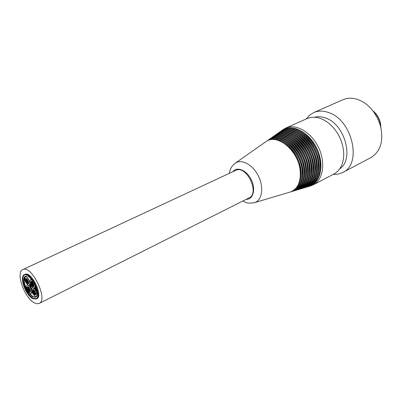 <?xml version="1.0" encoding="UTF-8"?>
<svg xmlns="http://www.w3.org/2000/svg" width="402" height="402" viewBox="0 0 402 402"><rect width="100%" height="100%" fill="white"/><g stroke="black" fill="none" stroke-linecap="round" stroke-linejoin="round"><path stroke-width="0.6" d="M30.205 284.747L31.22 288.676L29.964 286.345L30.205 284.747M30.145 284.722L30.738 284.983M31.024 285.515L31.306 288.586M36.064 290.631L35.828 289.958L36.064 290.631M35.778 289.254L35.542 288.576L35.778 289.254M35.471 289.39L35.235 288.711L35.471 289.39M36.929 290.757L36.818 290.209M35.17 289.837L34.929 289.164L35.17 289.837M35.512 290.561L35.276 289.887L35.512 290.561M35.858 290.385L36.069 291.133L35.667 290.415M36.411 291.365L36.175 290.686L36.411 291.365M36.331 289.324L36.09 288.646L36.331 289.324M35.12 288.661L34.884 287.983L35.12 288.661M35.426 288.52L35.19 287.842L35.426 288.52M35.351 287.897L35.728 288.043M36.783 290.058L36.647 289.48M35.873 288.762L35.637 288.088L35.873 288.762M35.793 288.144L36.235 288.576M36.723 291.229L36.487 290.551L36.723 291.229M35.024 289.144L34.788 288.465L35.024 289.144M35.919 289.942L35.683 289.264L35.919 289.942M36.23 289.807L35.994 289.128L36.23 289.807M36.371 290.495L36.135 289.822L36.371 290.495M35.612 290.078L35.376 289.405L35.612 290.078M28.045 282.325L28.11 281.958L28.632 283.043L28.045 282.325M28.567 281.882L28.713 282.882M26.703 281.234L26.678 280.777L26.969 280.812L27.301 281.767L26.703 281.234L26.723 281.691L27.321 282.224L27.301 281.767L27.587 281.802L27.256 280.847L26.658 280.315L26.678 280.777L26.391 280.742L26.703 281.234M27.306 280.802L27.854 281.38L27.587 281.802L27.869 282.802L27.321 282.224L27.055 282.646L26.13 281.164L26.391 280.742L26.11 279.737L26.658 280.315L26.924 279.892L27.371 280.792M28.708 283.008L28.572 283.636M27.919 282.757L28.492 283.797L27.919 282.757M28.06 280.913L28.487 281.802M27.854 281.38L27.879 280.877L28.401 281.963L27.854 281.38M26.095 279.671L26.381 279.611L26.11 279.737M26.663 279.521L25.894 278.887L25.964 278.526L26.708 279.802M26.06 279.787L25.492 278.747L26.06 279.787M26.1 281.666L25.582 280.586L26.185 281.506M27.055 282.646L27.341 283.646L27.055 282.646M26.818 278.928L27.507 279.671M26.924 279.892L26.643 278.887L26.924 279.892M25.286 279.867L25.356 279.501L25.874 280.586L25.286 279.867M27.426 283.294L27.497 282.933L28.014 284.013L27.426 283.294M28.351 283.782L28.1 283.857M26.055 282.068L26.12 281.707L26.638 282.787L26.055 282.068M26.14 278.561L26.718 278.852M27.276 280.114L27.341 279.752L27.864 280.837L27.276 280.114M27.522 279.787L27.949 280.676M32.145 285.41L32.522 286.48L32.145 285.41M32.054 283.526L31.527 282.435L32.14 283.294L32.647 283.36L33.225 285.023L32.718 284.958L32.823 285.747L32.21 284.892L31.703 284.822L31.668 284.028L32.21 284.892L32.366 284.646L32.718 284.958L32.683 284.159L32.331 283.847L32.436 284.636L32.019 284.335L31.914 283.546L32.331 283.847L32.105 283.48M31.632 283.229L31.668 284.028L31.13 283.164L31.632 283.229M31.462 284.556L31.813 285.611L31.286 284.526M33.15 285.254L33.14 285.561M33.542 286.621L33.291 286.696M32.753 285.757L33.205 286.852L32.753 285.757M32.718 282.601L33.15 283.5M32.647 283.36L32.542 282.566L33.07 283.661L32.647 283.36M31.321 281.36L31.909 281.661M31.597 282.43L31.145 281.325L31.597 282.43M31.266 282.601L31.361 282.857M31.13 283.164L30.517 282.31L31.13 283.164M33.773 284.711L33.924 285.721M33.225 285.023L33.838 285.882L33.225 285.023M31.984 281.717L32.356 282.792L31.984 281.717M32.009 281.732L32.245 281.591L32.703 282.49M30.899 283.415L31.271 284.485L30.899 283.415M30.813 281.571L31.19 282.641L30.813 281.571M33.235 283.722L33.612 284.792L33.235 283.722M33.26 283.732L33.497 283.591L33.693 284.631M33.316 285.566L33.693 286.636L33.316 285.566M33.914 285.847L33.773 286.475M32.838 291.264L32.773 291.626L32.245 290.54L32.838 291.264M34.19 292.375L34.165 292.872L33.607 292.289L33.637 291.787L34.19 292.375L34.175 291.917L33.567 291.375L33.587 291.832L33.296 291.792L33.627 292.741L34.23 293.284L34.21 292.827L34.502 292.872L34.19 292.375M34.22 291.872L34.778 292.46L34.748 292.957L34.502 292.872L34.788 293.867L34.23 293.284L34.205 293.782L33.959 293.696L33.024 292.204L33.296 291.792L33.014 290.792L33.567 291.375L33.597 290.877L33.843 290.963L34.281 291.862M33.577 290.581L32.874 289.581L33.622 290.862M32.964 290.837L32.391 289.797L32.964 290.837M32.999 292.701L32.472 291.621L33.08 292.54M35.637 294.088L35.497 294.706M34.833 293.827L35.411 294.867L34.833 293.827M34.984 291.993L35.416 292.882M34.778 292.46L34.803 291.958L35.336 293.043L34.778 292.46M33.733 289.993L34.431 290.752M33.843 290.963L33.557 289.963L33.843 290.963M33.959 293.696L34.245 294.691L33.959 293.696M35.627 293.767L35.562 294.123L35.029 293.038L35.627 293.767M35.497 292.963L35.889 293.636L35.642 293.962M33.049 289.616L33.637 289.922M34.863 291.556L34.793 291.917L34.265 290.832L34.863 291.556M34.441 290.862L35.125 291.43L34.879 291.757M34.994 294.716L34.929 295.073L34.401 293.993L34.994 294.716M33.602 293.47L33.537 293.822L33.009 292.741L33.602 293.47M28.105 285.189C25.014 282.169 24.06 279.42 25.246 276.948C27.406 275.661 31.632 284.46 29.276 285.34L28.105 285.189M34.788 284.495C35.356 286.45 35.255 287.681 34.487 288.184L33.286 288.033C30.165 284.998 29.205 282.229 30.406 279.742L32.271 280.375M35.517 290.561C37.019 293.465 37.255 295.405 36.22 296.395L35.004 296.234C31.904 293.209 30.944 290.465 32.12 288.003C33.004 287.711 34.039 288.415 35.235 290.113M28.748 288.164L28.376 287.103L28.748 288.164M28.552 287.139L29.24 287.887M28.914 290.008L28.462 288.922L29.261 290.319L29.22 289.535L28.688 288.676L28.532 288.917L28.19 288.606L28.225 289.395L28.763 290.249L28.914 290.008M29.617 289.038L29.984 290.143L29.612 289.088L29.874 288.963L30.245 290.018M29.185 288.747L29.758 290.39L29.261 290.319L29.296 291.103L28.763 290.249L28.266 290.179L27.693 288.536L28.19 288.606L28.155 287.817L28.688 288.676L29.185 288.747L29.08 287.968L29.602 289.043L29.185 288.747M29.256 288.003L29.683 288.882M27.879 286.767L28.462 287.063M28.155 287.817L27.703 286.732L28.155 287.817M28.029 289.912L28.376 290.953L27.854 289.877M29.693 290.611L29.678 290.917M30.07 291.963L29.698 290.902L30.22 291.983L29.828 292.028M29.296 291.103L29.748 292.189L29.296 291.103M30.301 290.088L30.446 291.078M29.758 290.39L30.366 291.239L29.758 290.39M27.693 288.536L27.09 287.691L27.693 288.536M28.919 291.792L28.552 290.736L28.919 291.792M30.441 291.204L30.326 291.832M27.688 289.817L27.316 288.762L27.688 289.817M27.602 288.003L27.23 286.948L27.602 288.003M29.833 293.344C26.763 290.339 25.808 287.611 26.969 285.164C29.105 283.877 33.351 292.616 31.019 293.5L29.833 293.344M30.472 279.712L31.954 279.963M35.13 285.219L34.552 288.149M27.034 285.134L27.984 285.118M28.386 285.319L30.23 287.294M30.949 288.601L31.482 290.008M31.773 291.455L31.08 293.47M25.311 276.918L25.376 276.883C27.009 276.772 28.467 278.41 29.753 281.792M30.044 283.249L29.341 285.304M32.185 287.973L33.16 287.958M33.567 288.164L35.26 289.897M35.989 291.128L36.974 295.209M36.682 296.043L36.28 296.359M32.572 298.274C25.648 294.837 19.371 276.837 24.522 275.033C30.597 271.385 42.627 296.219 35.999 298.726L32.572 298.274M36.11 298.666L32.803 298.163C25.959 294.767 19.678 277.033 24.638 274.983M32.642 298.601C25.522 295.058 19.065 276.551 24.361 274.692C30.612 270.938 42.984 296.485 36.165 299.063L32.642 298.601M24.361 274.692L25.014 274.385C31.271 270.631 43.637 296.158 36.813 298.741L36.165 299.063M32.532 296.872C26.396 293.837 20.829 277.888 25.391 276.285C30.778 273.053 41.431 295.048 35.552 297.269L32.532 296.872M28.17 291.731L32.949 296.666L35.758 297.153M25.607 276.199C23.251 278.792 23.849 283.556 27.401 290.485M34.235 302.781C24.341 297.812 15.432 272.204 22.798 269.611C31.472 264.405 48.647 299.862 39.185 303.44L36.934 303.766L34.235 302.781M22.798 269.611L235.662 170.408C246.325 164.513 260.22 193.201 248.984 197.915L39.185 303.44M289.606 192.196L290.405 191.955C297.741 188.98 300.992 181.895 300.148 170.704C298.46 150.76 277.164 133.077 266.013 141.599L265.33 142.082M286.696 131.348C305.761 130.534 323.726 167.629 311.269 182.086M302.907 188.231L303.756 187.975C311.836 184.719 315.464 177.021 314.645 164.875C312.962 143.218 289.671 124.213 277.415 133.59L276.687 134.102M277.043 133.876L278.119 133.097C287.616 126.59 303.922 134.836 311.48 150.665C319.213 166.403 315.575 184.312 304.58 187.729L303.304 188.091M285.149 132.369C304.033 131.524 321.881 168.373 309.51 182.664M301.259 188.719L302.108 188.468C310.098 185.247 313.676 177.624 312.851 165.594C311.168 144.152 288.123 125.308 276.008 134.58L275.285 135.087M275.641 134.861L276.712 134.087C286.103 127.65 302.239 135.836 309.721 151.514C317.384 167.106 313.806 184.84 302.937 188.221L301.661 188.578M288.239 130.333C307.485 129.55 325.57 166.885 313.022 181.503M304.545 187.739L305.399 187.483C313.575 184.191 317.248 176.418 316.429 164.157C314.751 142.288 291.214 123.123 278.817 132.605L278.089 133.117M278.445 132.891L279.516 132.117C289.123 125.535 305.605 133.841 313.233 149.815C321.037 165.699 317.339 183.784 306.218 187.242L304.942 187.603M289.777 129.323C309.203 128.57 327.404 166.142 314.771 180.92M306.178 187.252L307.038 186.995C315.304 183.669 319.027 175.82 318.213 163.438C316.535 141.363 292.746 122.032 280.214 131.625L279.48 132.137M279.837 131.911L280.913 131.137C290.621 124.479 307.279 132.846 314.977 148.971C322.856 165.001 319.093 183.262 307.852 186.754L306.575 187.116M278.923 136.474C297.063 135.514 314.429 171.368 302.43 185.005M305.631 168.498C303.937 147.911 281.892 129.725 270.33 138.569L269.616 139.067C278.47 133.012 293.731 140.881 300.857 155.81C308.153 170.654 304.872 187.508 294.621 190.699L295.46 190.453C303.073 187.372 306.465 180.051 305.631 168.498M269.978 138.841L271.043 138.067C280.008 131.931 295.44 139.866 302.641 154.946C310.007 169.94 306.671 186.97 296.294 190.201L295.028 190.553M291.309 128.318C310.922 127.595 329.233 165.403 316.51 180.342M307.806 186.769L308.666 186.508C317.027 183.151 320.801 175.222 319.987 162.725C318.309 140.439 294.279 120.952 281.606 130.65L280.872 131.163M281.224 130.936L282.304 130.158C292.118 123.429 308.952 131.856 316.721 148.127C324.67 164.302 320.846 182.734 309.48 186.267L308.198 186.634M277.355 137.509C295.309 136.524 312.55 172.116 300.646 185.593M292.957 191.196L293.782 190.95C301.304 187.905 304.646 180.664 303.806 169.232C302.118 148.856 280.32 130.841 268.898 139.574L268.194 140.067C276.933 134.092 292.013 141.901 299.068 156.674C306.289 171.373 303.063 188.046 292.937 191.201L292.108 191.447C299.525 188.443 302.822 181.282 301.982 169.966C300.289 149.805 278.742 131.957 267.456 140.584L266.762 141.072M268.903 139.569L270.33 138.569M295.46 190.453L292.937 191.201M280.485 135.444C298.812 134.509 316.299 170.614 304.208 184.417M297.128 189.95L296.294 190.201L297.128 189.95C304.837 186.835 308.274 179.443 307.445 167.77C305.751 146.966 283.455 128.62 271.757 137.564L271.038 138.067L271.757 137.564M271.405 137.841L272.466 137.067C281.541 130.856 297.148 138.856 304.42 154.082C311.862 169.227 308.46 186.433 297.962 189.704L296.696 190.061M283.596 133.389C302.294 132.514 320.027 169.121 307.751 183.252M272.822 136.841L273.888 136.067C283.068 129.786 298.852 137.846 306.193 153.222C313.706 168.518 310.249 185.9 299.626 189.206L300.455 188.96C308.349 185.774 311.882 178.227 311.053 166.317C309.369 145.087 286.576 126.409 274.596 135.569L273.873 136.077M274.234 135.851L275.305 135.077C284.591 128.715 300.545 136.841 307.962 152.368C315.55 167.81 312.027 185.367 301.284 188.714L300.013 189.071M274.209 139.589C291.782 138.554 308.771 173.624 297.063 186.769M266.029 141.589L266.737 141.092C275.385 135.178 290.289 142.921 297.274 157.544C304.42 172.091 301.254 188.588 291.254 191.704L290.425 191.95M275.782 138.549C293.545 137.534 310.661 172.87 298.857 186.181M267.471 140.579L268.898 139.574M282.043 134.414C300.555 133.509 318.168 169.865 305.982 183.835M298.797 189.453L297.962 189.704L298.797 189.453C306.595 186.302 310.083 178.835 309.254 167.041C307.56 146.026 285.018 127.514 273.179 136.569L272.461 137.072M300.455 188.96L298.359 189.563M310.173 186.061L313.289 184.85C323.223 179.835 325.866 162.418 318.454 147.283C311.173 132.087 295.867 123.364 285.772 128.052L282.897 129.745M285.772 128.052L307.153 118.55C314.535 115.625 322.273 117.625 330.369 124.555C338.188 132.072 342.62 141.233 343.675 152.026C344.092 162.674 340.866 169.991 333.997 173.965L313.289 184.85M333.107 174.433L338.142 174.131L342.765 172.493C362.358 164.157 352.398 119.972 328.7 112.59C323.253 110.635 318.268 110.63 313.746 112.58L309.595 115.188L306.234 118.957M314.686 117.233C318.103 116.334 321.741 116.6 325.6 118.027C344.896 124.183 354.469 159.549 339.7 168.875M313.746 112.58L342.941 99.711C347.479 97.756 352.443 97.691 357.84 99.515C364.011 101.756 369.388 106.007 373.971 112.269L377.719 118.58L380.347 125.434C383.87 140.665 380.744 151.378 370.961 157.559L342.765 172.493M253.918 202.839L254.632 202.633C262.054 200.296 264.089 187.598 258.546 176.302C253.119 164.951 241.893 158.674 235.461 163.051C233.291 164.74 231.838 166.368 231.105 167.941C230.617 169.252 230.577 168.031 229.336 173.357M232.808 171.739C236.884 166.056 246.783 170.222 251.325 179.8C256.024 189.302 253.159 199.653 246.175 199.327M373.317 111.379C377.785 115.439 380.222 120.474 380.639 126.494M28.894 282.918L28.632 283.043M28.748 283.671L28.492 283.797M28.14 280.752L27.879 280.877M28.663 281.837L28.401 281.963M25.753 278.626L25.492 278.747M26.904 278.767L26.643 278.887M26.135 280.46L25.874 280.586M28.276 283.892L28.014 284.013M26.225 278.4L25.964 278.526M27.602 279.626L27.341 279.752M28.125 280.712L27.864 280.837M32.255 285.264L31.994 285.39M33.085 285.621L32.823 285.747M33.466 286.726L33.205 286.852M32.803 282.44L32.542 282.566M33.331 283.536L33.07 283.661M31.406 281.199L31.145 281.325M34.1 285.757L33.838 285.882M32.09 281.571L31.828 281.696M30.924 281.425L30.663 281.551M33.341 283.576L33.08 283.701M33.874 284.666L33.612 284.792M33.949 286.51L33.693 286.636M33.034 291.495L32.773 291.626M33.276 290.666L33.014 290.792M32.652 289.671L32.391 289.797M35.672 294.736L35.411 294.867M35.064 291.832L34.803 291.958M35.597 292.917L35.336 293.043M33.818 289.832L33.557 289.963M35.818 293.998L35.562 294.123M33.13 289.455L32.874 289.581M34.527 290.701L34.265 290.832M35.054 291.787L34.793 291.917M34.657 293.867L34.401 293.993M35.19 294.947L34.929 295.073M28.637 286.978L28.376 287.103M29.542 289.405L29.291 289.525M29.336 287.842L29.08 287.968M29.859 288.917L29.602 289.043M27.959 286.606L27.703 286.732M29.627 290.968L29.366 291.093M30.009 292.063L29.748 292.189M30.622 291.113L30.366 291.239M28.808 290.611L28.552 290.736M30.396 290.038L30.14 290.164M30.482 291.852L30.22 291.983M27.492 286.822L27.23 286.948M28.009 287.897L27.753 288.023M290.405 191.955L254.632 202.633C245.778 204.05 245.999 202.116 242.753 201.05M235.461 163.051L266.013 141.599M273.888 136.067L274.596 135.569M266.737 141.092L267.456 140.584M301.284 188.714L302.108 188.468M275.305 135.077L276.008 134.58M272.466 137.067L273.179 136.569M309.48 186.267L311.103 185.784M282.304 130.158L283.686 129.188M307.852 186.754L308.666 186.508M280.913 131.137L281.606 130.65M306.218 187.242L307.038 186.995M279.516 132.117L280.214 131.625M302.937 188.221L303.756 187.975M276.712 134.087L277.415 133.59M304.58 187.729L305.399 187.483M278.119 133.097L278.817 132.605M372.77 110.676C378.021 114.997 380.714 120.56 380.855 127.364"/></g></svg>
